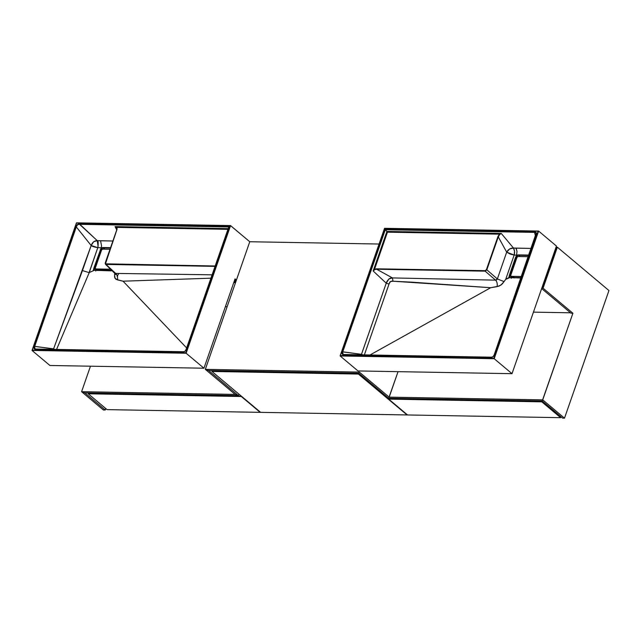 <?xml version="1.0" encoding="UTF-8"?>
<svg xmlns="http://www.w3.org/2000/svg" width="641" height="641" viewBox="0 0 641 641"><rect width="100%" height="100%" fill="white"/><g stroke="black" fill="none" stroke-linecap="round" stroke-linejoin="round"><path stroke-width="0.96" d="M359.353 372.092L389.175 397.148L398.053 371.652L388.654 398.269L358.824 373.214L359.353 372.092L389.175 397.148L398.053 371.652L389.175 397.148L542.735 399.872L564.505 418.156L562.614 418.124L542.214 400.986L572.902 313.249L543.071 288.194L541.781 288.17L543.071 288.194L572.902 313.249L571.003 313.217L541.653 288.562L571.003 313.217L572.902 313.249L542.214 400.986L572.902 313.249L542.735 399.872L564.505 418.156L608.95 290.533L557.35 247.194L556.636 247.178L557.35 247.194L543.071 288.194L557.35 247.194L608.95 290.533L564.505 418.156L562.614 418.124L542.214 400.986L388.654 398.269L358.824 373.214L208.589 370.546L205.32 369.36L359.353 372.092L358.824 373.214L208.589 370.546L205.32 369.36L236.529 279.756L205.32 369.36L236.529 279.756L205.32 369.36L235.151 394.415L205.32 369.36L359.353 372.092L358.824 373.214L359.353 372.092M388.654 398.269L389.175 397.148L542.735 399.872L542.214 400.986L388.654 398.269L389.175 397.148L388.654 398.269M379.047 244.029L249.766 241.737L379.047 244.029M533.44 312.135L570.498 312.792L533.44 312.135M208.589 370.546L238.412 395.601L238.933 394.127L238.412 395.601L208.589 370.546L205.32 369.36L208.589 370.546M235.151 394.415L238.412 395.601L238.933 394.127L238.412 395.601L84.86 392.877L105.26 410.008L105.773 408.533L105.26 410.008L103.361 409.976L105.26 410.008L84.86 392.877L81.591 391.691L84.86 392.877L81.591 391.691L90.469 366.195L81.591 391.691L235.151 394.415L238.412 395.601L84.86 392.877L81.591 391.691L90.469 366.195L81.591 391.691L103.361 409.976L81.591 391.691L235.151 394.415L238.412 395.601L235.151 394.415M236.273 280.438L235.511 282.609L234.35 282.585L235.511 282.609L236.281 280.446L235.439 280.421L236.273 280.438M225.384 306.67L227.138 306.702L225.384 306.67M211.947 371.46L260.631 412.355L211.947 371.46L358.399 374.064L407.083 414.951L260.631 412.355L407.083 414.951L358.399 374.064L358.696 373.214L358.399 374.064L211.947 371.46L212.243 370.61L211.947 371.46M88.218 393.79L107.079 409.631L88.218 393.79L241.304 396.507L260.158 412.347L107.079 409.631L260.158 412.347L241.409 396.202L88.218 393.79L88.514 392.941L88.218 393.79M388.702 399.119L407.556 414.959L388.702 399.119L541.781 401.835L560.635 417.676L407.556 414.959L560.635 417.676L541.781 401.835L542.078 400.986L541.781 401.835L388.702 399.119L388.991 398.269L388.702 399.119M560.963 416.738L560.635 417.676L560.963 416.738M510.797 276.223L512.175 277.369A0.921 0.633 -50 0 0 512.48 277.481L521.077 277.633L512.48 277.481L511.109 276.327A0.921 0.633 130 0 1 510.685 275.502L511.109 276.327L521.47 276.511L511.109 276.327L512.015 277.104M517.015 257.305L510.685 275.502L517.015 257.305A0.921 0.633 130 0 1 518.016 256.504L517.015 257.305M528.368 256.688L518.016 256.504L528.368 256.688M514.322 277.505L514.322 277.946L513.93 277.617M519.803 277.609L520.436 277.962L519.803 277.609M519.587 277.946L518.97 277.593M514.106 277.874L513.97 277.249M513.177 277.233L512.968 277.882M515.508 277.874L515.957 277.545L515.508 277.874M384.544 228.428L538.624 231.072L538.12 231.201L493.866 358.279L494.179 358.704L538.624 231.072L556.452 246.048L512.007 373.679L357.982 370.947L340.147 355.971L494.179 358.704L538.624 231.072L556.452 246.048L512.007 373.679L494.179 358.704L512.007 373.679L357.982 370.947L340.147 355.971L494.179 358.704L493.866 358.279L340.307 355.555L384.568 228.476L538.12 231.201L493.866 358.279L340.307 355.555L340.147 355.971L384.544 228.428L340.283 355.579M389.792 282.016L389.896 282.465M511.39 276.335L511.173 276.888L509.667 275.622L515.997 257.426L516.758 258.059L515.997 257.426L516.558 256.448A2.46 1.683 130 0 1 517.616 255.567L518.569 254.886L528.937 255.07L518.289 254.902L516.574 255.166L516.221 256.168L517.407 255.182L516.574 255.166L517.015 251.464L515.965 248.155L531.245 248.428L513.473 248.043L501.286 233.46L386.924 231.433L385.289 229.742L534.546 232.387L535.523 236.152L534.546 232.387L536.156 232.963M520.957 277.97L510.028 277.569A2.46 1.683 130 0 1 509.98 277.537A2.46 1.683 130 0 1 509.531 276.616L508.738 277.649L509.659 277.665L509.266 275.47L516.574 255.166L514.162 255.062L505.701 279.348L508.738 277.649L509.106 276.6A2.764 1.899 -50 0 0 509.659 277.665L505.701 279.348L502.296 283.907L499.083 286.142L490.685 287.713L411.394 282.136L392.973 281.215L390.457 281.551L389.135 283.755L364.344 354.938L389.023 284.091L386.235 283.202L361.476 354.297L342.751 351.893L385.289 229.742L386.924 231.433L373.15 270.975L386.235 283.202L373.15 270.975L386.924 231.433L501.286 233.46L499.459 234.165L387.452 232.178L374.504 269.348L376.547 268.819L485.477 270.67L486.407 269.677L497.993 236.425L499.459 234.165L387.452 232.178L386.924 231.433L387.452 232.178L374.504 269.348L373.15 270.975L374.961 269.508L376.62 269.236L392.452 277.922L495.573 280.149L485.157 271.159L376.62 269.236L392.452 277.922L388.951 278.955L386.235 283.202C386.178 282.497 387.092 281.07 388.967 278.939C390.649 277.978 391.811 277.641 392.452 277.922L495.573 280.149L496.687 279.877L497.36 278.923L506.694 252.137L498.273 236.914L486.815 269.821L497.36 278.923L486.815 269.821L485.157 271.159L495.573 280.149L497.36 278.923L506.694 252.137L498.273 236.914L498.57 236.104L499.411 234.718L501.286 233.46L513.473 248.043L509.595 248.956L506.694 252.137C508.337 249.333 510.597 247.971 513.473 248.043L515.965 248.155L516.35 248.86L517.015 251.464L516.574 255.166L514.162 255.062L514.539 251.352L513.473 248.043C514.659 250.118 514.891 252.458 514.162 255.062L506.694 252.137L510.196 254.076L514.162 255.062L505.701 279.348L504.034 281.591L497.36 278.923L504.034 281.591L500.998 285.053L497.152 286.631C497.504 283.755 496.975 281.599 495.573 280.149C496.975 281.599 497.504 283.755 497.152 286.631L490.685 287.713L369.913 355.034L490.685 287.713L392.973 281.215L392.452 277.922L392.973 281.215C390.986 280.862 389.672 281.824 389.023 284.091L386.235 283.202L361.236 355.058M520.949 278.002L509.98 277.537A2.46 1.683 130 0 1 509.531 276.616L516.558 256.448L516.221 256.168L515.596 257.281L509.266 275.47L509.106 276.6L509.667 275.622L511.173 276.888L511.181 278.418M538.344 231.072L384.536 228.308L340.107 355.891M556.636 247.178L556.188 246.801L556.636 247.178L542.358 288.186L556.636 247.178M343.191 354.481L342.406 353.76L342.655 352.165L385.289 229.742L534.546 232.387L385.025 229.366L342.342 351.933L342.318 354.289L343.792 354.737L490.862 357.349L493.065 356.741L494.371 354.633L536.092 234.822L536.269 232.699L534.642 232.018L385.025 229.366L342.398 351.781L361.476 354.297L362.822 354.906L361.476 354.297L361.284 354.882M518.649 255.286L520.147 256.544L518.649 255.286L528.793 255.463L517.407 255.182A2.764 1.899 -50 0 0 516.221 256.168L516.558 256.448A2.46 1.683 130 0 1 517.616 255.567L517.407 255.182L518.649 255.286M511.021 277.793L511.173 276.888A1.538 0.617 -157.7 0 0 513.008 277.713L512.976 277.825M513.321 276.744L513.008 277.713A1.538 0.617 22.3 0 1 511.173 276.888L511.278 276.624M509.667 275.622L509.266 275.47L509.667 275.622M515.997 257.426L515.596 257.281L515.997 257.426M373.15 270.975L374.504 269.348L373.15 270.975M374.504 269.348L376.62 269.236L376.547 268.819L374.504 269.348M485.085 270.742L376.547 268.819L376.62 269.236L485.157 271.159L486.815 269.821L486.407 269.677L485.085 270.742M497.865 236.769L486.407 269.677L486.815 269.821L498.273 236.914L497.865 236.769L498.273 236.914L499.676 234.47L497.865 236.769M501.286 233.46L499.459 234.165L501.286 233.46M538.408 231.048L384.528 228.308M344.065 354.585L343.264 354.497L342.398 351.781C341.645 353.784 342.15 354.769 343.921 354.737L490.862 357.349C492.584 357.446 493.77 356.484 494.419 354.481L536.036 234.975C536.789 232.979 536.277 231.994 534.514 232.018L536.213 233.1L536.06 234.686M536.036 234.975L494.355 354.489M491.006 357.189L343.921 354.737M494.315 354.577L494.315 354.577C493.722 356.42 492.641 357.285 491.086 357.189L490.862 357.349M541.781 288.17L542.358 288.186L541.781 288.17M105.036 270.59L104.403 270.238M108.633 270.318L108.113 270.646L108.633 270.318M103.562 270.23L104.187 270.574M109.579 270.67L110.436 270.35M97.568 270.51L97.777 269.861M235.063 278.875L203.95 368.214L49.918 365.482L32.09 350.507L49.918 365.482L203.95 368.214L186.122 353.239L203.95 368.214L235.063 278.875L236.433 280.021L235.063 278.875M96.615 269.741L112.079 270.374L97.079 270.109L95.709 268.956A0.921 0.633 130 0 1 95.277 268.13L95.709 268.956L110.845 269.228L95.709 268.956L97.079 270.109A0.921 0.633 -50 0 1 96.767 270.005L95.397 268.851M110.004 249.269L102.608 249.133L101.615 249.942A0.921 0.633 130 0 1 102.608 249.133L110.004 249.269M101.615 249.942L95.277 268.13L101.615 249.942M101.166 247.795L100.821 248.796L102.007 247.811L101.166 247.795L102.889 247.53L110.564 247.65L103.169 247.522L104.747 249.173L103.249 247.915L110.428 248.043L102.007 247.811A2.764 1.899 -50 0 0 100.821 248.796L101.166 247.795L97.785 247.642L89.091 272.609L94.259 270.302L93.706 269.228L93.338 270.286L93.858 268.106L100.821 248.804L93.706 269.228A2.764 1.899 -50 0 0 94.259 270.302L89.251 272.561L56.4 349.842L89.251 272.561L97.785 247.642L101.166 247.795L101.582 245.992L101.166 247.795M112.439 270.422L111.013 270.855L94.275 270.294L111.278 270.734M98.129 246.344L97.232 240.639L112.88 241.008L100.557 240.792L101.582 245.992L100.557 240.792L97.232 240.639L79.54 224.318L228.757 226.962L79.292 224.31L77.497 224.823L76.311 226.922L91.166 245.527L53.588 348.856L34.694 346.428L76.311 226.922L91.166 245.527L93.61 241.793L97.232 240.639L79.5 223.949L77.625 224.326L75.95 226.81L34.334 346.316L34.101 348.6L35.736 349.273L182.805 351.885L185.017 351.276L186.363 349.016L228.989 226.602L79.54 224.318C77.93 224.19 76.856 225.063 76.311 226.922L34.502 346.981L34.35 348.303L35.135 349.016M97.817 242.266L98.289 241.937M115.676 273.411L115.092 273.106L115.676 273.411C117.207 274.861 117.816 277.024 117.519 279.893L123.064 281.191L210.921 278.186L123.064 281.191L186.627 347.943L123.064 281.191L115.997 279.348L114.547 277.032L114.827 272.914L114.619 274.685L115.837 274.204L114.619 274.685L114.947 278.202L117.519 279.893C117.816 277.024 117.207 274.861 115.676 273.411L212.091 274.821L115.676 273.411L105.997 264.429L115.212 273.282M76.495 222.988L32.226 350.114M32.05 350.427L186.122 353.239L230.568 225.608L249.766 241.737L236.433 280.021L249.766 241.737L230.472 225.576L185.81 352.814L32.25 350.09L76.503 223.012L230.063 225.736L185.81 352.814L32.066 350.323L186.122 353.239L185.81 352.814L186.122 353.239L230.472 225.576M230.287 225.608L76.479 222.844L230.448 225.576M228.18 228.621L115.076 226.61L116.75 229.887L115.076 226.61L228.18 228.621M215.168 265.991L105.917 264.02L105.348 262.914L116.806 230.015L117.039 227.387L227.932 229.35L117.039 227.387L117.039 229.31L105.461 263.828L215.176 265.999M214.799 267.041L214.527 266.36L105.997 264.429L105.188 263.571L105.284 263.05L105.997 264.429L214.527 266.36L214.799 267.041M115.108 226.618L116.942 227.683L115.108 226.618M116.013 273.915L115.893 274.452L105.453 264.228L105.236 262.962L116.694 230.055L117.039 227.387L116.742 230.151L105.332 262.914M53.379 349.417L53.588 348.856L34.334 346.316L35.199 349.033L36.008 349.121M53.588 348.856L54.693 349.441L53.588 348.856L82.513 270.39L83.234 270.822L82.513 270.39L91.166 245.527C92.424 242.266 94.443 240.639 97.232 240.639C98.257 241.625 98.442 243.965 97.785 247.642C94.483 247.122 92.28 246.416 91.166 245.527L97.785 247.642M83.234 270.822L89.091 272.609L83.234 270.822M103.001 247.931L102.207 248.195L103.001 247.931M101.158 249.077A2.46 1.683 130 0 1 102.207 248.195L102.007 247.811L102.207 248.195A2.46 1.683 130 0 0 101.158 249.077L100.821 248.804L100.597 250.054L101.35 250.695L100.196 249.91L101.158 249.077M94.62 270.198A2.46 1.683 130 0 1 94.58 270.173A2.46 1.683 130 0 1 94.131 269.244L94.259 268.25L95.773 269.516L95.773 271.055M95.99 268.964L95.773 269.516L94.259 268.25L100.597 250.054L94.259 268.25L93.858 268.106L94.131 269.244A2.46 1.683 130 0 0 94.58 270.173L94.459 270.173M95.621 270.422L95.773 269.516A1.538 0.617 -157.7 0 0 97.608 270.342L97.576 270.462M97.921 269.372L97.608 270.342A1.538 0.617 22.3 0 1 95.773 269.516L95.878 269.252M111.093 270.734L94.564 270.173M214.455 265.943L214.527 266.36L214.455 265.943M105.917 264.02L105.997 264.429L105.917 264.02M105.461 264.236L105.997 264.429M32.066 350.323L76.479 222.956L230.343 225.584M186.259 349.113L186.259 349.113C185.666 350.947 184.592 351.813 183.022 351.725L182.805 351.885C184.536 351.973 185.722 351.012 186.363 349.016L228.989 226.602L186.291 349.025M228.821 226.794L79.5 223.949C77.777 223.861 76.591 224.815 75.95 226.81L34.334 346.316C33.588 348.319 34.093 349.305 35.864 349.273L182.805 351.885M36.08 349.121L182.941 351.725M98.562 270.35L98.57 269.877M117.031 276.135L117.624 276.023M233.725 282.705L234.302 282.721L235.239 280.614L236.433 280.021A1.538 1.05 -50 0 0 234.774 281.359L234.326 280.982L234.774 281.359L234.302 282.721L233.725 282.705M513.753 277.505L514.17 277.849M536.213 233.092L494.299 354.521C493.626 356.38 492.536 357.261 491.038 357.181L343.231 354.497M98.353 270.133L98.762 270.478M35.167 349.033L182.981 351.717C184.384 351.989 185.465 351.1 186.243 349.057L228.805 226.842M112.175 270.462L94.62 270.206M76.455 222.852L32.066 350.339M118.441 274.252L117.215 275.846"/></g></svg>
